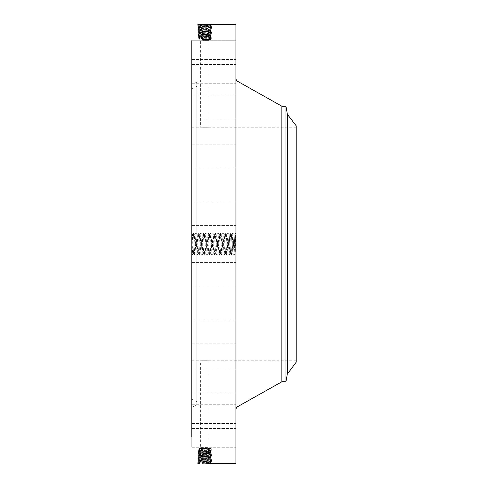 <?xml version="1.0" encoding="UTF-8"?>
<svg xmlns="http://www.w3.org/2000/svg" width="488" height="488" viewBox="0 0 488 488"><rect width="100%" height="100%" fill="white"/><g stroke="black" fill="none" stroke-linecap="round" stroke-linejoin="round"><path stroke-width="0.37" stroke-dasharray="2.44 1.83" d="M201.928 39.473L210.493 39.473L201.928 39.473M202.642 40.327L209.01 40.327L202.642 40.327M202.642 127.27L206.772 127.27L200.397 127.209L200.397 40.327L198.921 39.473L198.921 38.442L210.493 37.838L198.921 37.234L210.493 36.63L198.921 36.027L210.493 35.423L198.921 34.819L207.491 34.422L198.927 34.855L197.988 35.49L198.927 36.039L197.988 35.49L211.402 36.1L198.03 36.716L211.359 37.332L198.073 37.96L198.927 38.454L198.067 37.948L211.322 38.564L210.493 39.046L209.639 38.564L210.481 37.997L198.927 37.369L198.073 37.942L198.921 37.381L210.493 36.752L198.927 36.112L210.481 35.484L211.402 36.1L210.493 35.496L198.921 34.868L197.988 35.49L210.609 34.971L209.785 34.337L210.499 34.215L198.891 33.599L210.535 32.983L198.854 32.367L210.572 31.75L198.817 31.134L210.615 30.524L198.775 29.908L210.651 29.292L198.738 28.676L210.688 28.06L198.701 27.444L210.731 26.834L198.665 26.218L210.767 25.602L198.622 24.986L210.724 24.4M206.772 127.27L209.01 127.209L209.01 40.327L210.493 39.473L210.493 39.046L198.921 38.442M296.216 346.498L296.216 127.209L296.216 346.498M191.784 346.498L191.784 127.209L191.784 346.498M210.493 39.046L211.322 38.564L210.493 38.003L211.322 38.564L209.639 38.564M296.216 362.151L296.216 125.849M206.772 360.73L202.642 360.73L209.01 360.791L209.01 447.673L200.397 447.673L209.01 447.673L210.493 448.527L198.921 448.527L210.493 448.527L209.639 449.436L210.493 449.997L198.927 450.631L198.067 450.052L198.927 449.546L210.493 450.162L198.921 450.766L210.493 451.37L198.921 451.973L210.493 452.577L198.921 453.181L207.491 453.578L198.927 453.145L197.988 452.51L198.927 451.961L197.988 452.51L211.402 451.9L198.03 451.284L211.359 450.668L198.067 450.052L211.322 449.436L210.493 448.954L199.629 449.46L198.067 450.052L198.921 450.619L210.493 451.248L198.927 451.888L210.481 452.516L211.402 451.9L210.493 452.504L198.921 453.132L197.988 452.51L210.609 453.029L209.785 453.663L210.499 453.785L198.891 454.401L210.535 455.017L198.854 455.633L210.572 456.25L198.817 456.866L210.615 457.476L198.775 458.092L210.651 458.708L198.738 459.324L210.688 459.94L198.701 460.556L210.731 461.166L198.665 461.782L210.767 462.398L198.622 463.014L210.724 463.6M202.642 360.73L200.397 360.791L200.397 447.673L198.921 448.527L198.921 449.558M191.784 380.268L191.784 88.718L191.784 380.268M198.921 37.381L198.03 36.716L198.921 36.027M197.176 105.414L197.176 401.923L197.176 105.414M285.938 106.213L285.938 381.787M197.176 102.962L197.176 404.503L197.176 83.283L196.853 82.795L196.853 405.205L196.853 82.795L191.784 80.642L191.784 407.358L191.784 80.642M210.481 35.435L211.438 34.874L210.481 35.435M281.869 106.213L281.869 381.787M210.493 448.954L211.322 449.436L210.493 449.997L211.322 449.436L209.639 449.436M199.372 25.083L198.628 24.424L197.664 24.4L211.743 25.028L197.683 25.644L211.707 26.26L197.719 26.877L211.67 27.493L197.756 28.109L211.633 28.719L197.799 29.335L211.591 29.951L197.835 30.567L211.554 31.183L197.872 31.799L211.517 32.409L197.914 33.025L211.475 33.642L197.951 34.258L211.438 34.874L209.785 35.52M208.193 34.422L209.785 34.337M198.897 33.629L197.957 34.27L198.927 34.831L197.951 34.258L198.897 33.629L210.535 33.013L211.475 33.642L210.487 34.227L211.438 34.874L210.499 34.239L199.61 33.727L197.914 33.025L198.86 32.385L210.572 31.781L198.817 31.165L210.609 30.549L211.591 29.951L210.651 29.292L211.633 28.719L210.639 29.304L211.585 29.945L210.609 30.549L198.781 29.939L210.651 29.323L198.738 28.707L210.682 28.078L198.701 27.474L210.724 26.858L211.707 26.26L210.767 25.602L211.743 25.028L210.804 24.4L198.628 24.424M198.921 450.619L198.03 451.284L198.921 451.973M207.491 34.422L210.499 34.215L211.475 33.642L210.529 33.001L198.854 32.397L197.872 31.799L198.817 31.14L197.835 30.567L198.781 29.939M235.93 99.345L235.93 79.166M191.784 40.736L235.93 40.736L235.93 64.507L235.93 40.736L235.93 64.507L235.93 40.736L191.784 40.736L191.784 436.717M191.784 249.075L191.784 233.41L191.784 249.075M191.784 207.992L191.784 225.572L191.784 207.992M191.784 164.676L191.784 144.149L191.784 164.676M191.784 117.73L191.784 95.105L191.784 117.73M191.784 83.143L191.784 59.469L191.784 83.143M191.784 79.513L191.784 59.469L191.784 79.513M191.784 112.075L191.784 95.105L191.784 112.075M191.784 157.551L191.784 144.149L191.784 157.551M191.784 211.493L191.784 225.572L191.784 211.493M191.784 268.613L191.784 286.194L191.784 268.613M191.784 323.324L191.784 343.851L191.784 323.324M191.784 370.27L191.784 392.895L191.784 370.27M191.784 404.857L191.784 428.531L191.784 404.857M191.784 423.7L191.784 447.264L191.784 423.7M191.784 424.95L191.784 447.264L191.784 424.95M191.784 408.486L191.784 428.531L191.784 408.486M191.784 375.925L191.784 392.895L191.784 375.925M191.784 330.449L191.784 343.851L191.784 330.449M191.784 276.507L191.784 262.428L191.784 276.507M235.93 24.4L235.93 463.6M235.93 249.075L235.93 254.59L235.93 248.642L234.899 248.215L234.899 248.978C235.033 255.328 235.173 255.261 235.308 248.776L235.405 244.024C235.576 232.569 235.753 230.873 235.924 238.931L235.93 249.075M235.93 239.352L235.93 248.642M235.93 207.992L235.93 225.572L235.93 207.992M235.93 164.676L235.93 144.149L235.93 164.676M235.93 117.73L235.93 95.105L235.93 117.73M235.93 83.143L235.93 59.469L235.93 83.143M235.93 79.513L235.93 59.469L235.93 79.513M235.93 112.075L235.93 95.105L235.93 112.075M235.93 157.551L235.93 144.149L235.93 157.551M235.93 211.493L235.93 225.572L235.93 211.493M235.93 268.613L235.93 286.194L235.93 268.613M235.93 323.324L235.93 343.851L235.93 323.324M235.93 370.27L235.93 392.895L235.93 370.27M235.93 404.857L235.93 428.531L235.93 404.857M235.93 423.7L235.93 447.264L235.93 423.7M235.93 424.95L235.93 447.264L235.93 424.95M235.93 408.486L235.93 428.531L235.93 408.486M235.93 375.925L235.93 392.895L235.93 375.925M235.93 330.449L235.93 343.851L235.93 330.449M235.93 276.507L235.93 262.428L235.93 276.507M235.93 235.387L235.93 252.613L235.674 235.387M210.481 452.565L211.438 453.126L210.481 452.565M197.652 463.594L198.14 463.588M191.784 243.146L192.821 243.195L192.754 239.388C192.583 231.446 192.412 232.971 192.241 243.976L192.144 248.904C192.022 255.065 191.906 256.023 191.784 251.79L191.784 254.59M191.784 238.925L192.754 239.388L192.546 234.173L191.784 233.41M209.816 33.111L210.645 33.739L209.785 34.312M234.1 254.76L232.843 233.24L231.611 254.76L231.007 244L232.221 243.951L232.855 253.546L234.088 234.454L234.722 244.049L235.93 244.043L235.93 243.481L235.93 244.525L235.301 233.24L234.1 254.76L235.106 253.754L235.93 254.59M229.799 244.049L231.007 244L230.409 233.24L229.153 254.76L227.92 233.24L227.316 244L228.53 244.049L229.165 234.454L230.397 253.546L231.629 234.454L232.257 244.049L234.679 243.951L234.899 248.978C235.033 255.328 235.173 255.261 235.308 248.776M235.93 233.41L235.924 238.931M197.664 463.6L211.743 462.972L197.683 462.356L211.707 461.74L197.719 461.123L211.67 460.507L197.756 459.891L211.633 459.281L197.799 458.665L211.591 458.049L197.835 457.433L211.554 456.817L197.872 456.201L211.517 455.591L197.914 454.975L211.475 454.358L197.951 453.742L211.438 453.126L209.785 452.48M208.193 453.578L209.785 453.663M198.897 454.371L197.957 453.73L198.927 453.169L197.951 453.742L198.897 454.371L210.535 454.987L211.475 454.358L210.487 453.773L211.438 453.126L210.499 453.761L199.61 454.273L197.914 454.975L198.86 455.615L210.572 456.219L198.817 456.835L210.609 457.451L211.591 458.049L210.651 458.708L211.633 459.281L210.639 458.696L211.585 458.055L210.609 457.451L198.781 458.061L210.651 458.677L198.738 459.293L210.682 459.922L198.701 460.526L210.724 461.142L211.707 461.74L210.767 462.398L211.743 462.972L210.804 463.6L198.622 462.984L197.646 463.582L198.634 463.002L197.683 462.356L198.671 461.764L210.761 462.38L198.622 462.984L197.683 462.356L199.403 461.654L210.724 461.142L211.67 460.507L210.682 459.928L211.67 460.507L210.724 461.142M210.81 463.6L211.743 462.972L210.767 462.398M210.761 25.62L211.701 26.254L210.718 26.84L211.664 27.499L210.682 28.072L211.67 27.493L210.724 26.858L199.403 26.346L197.683 25.644L198.622 25.016L210.804 24.4L211.743 25.028L210.761 25.62L199.372 25.114L197.646 24.418L198.634 24.998L197.683 25.644L198.671 26.236L210.767 25.602M191.784 243.994L192.851 243.951L193.486 253.546L194.712 234.454L195.944 253.546L197.195 234.447L198.427 253.553L199.653 234.447L200.867 253.546L202.099 234.454L203.325 253.546L204.557 234.454L205.79 253.546L207.016 234.454L208.248 253.546L209.48 234.454L210.694 253.553L211.957 234.447L213.189 253.553L214.421 234.447L215.647 253.553L216.879 234.447L218.112 253.553L219.338 234.447L220.57 253.553L221.802 234.447L223.016 253.546L224.26 234.447L225.493 253.553L226.719 234.447L227.933 253.546L228.53 244.049M192.851 243.951L192.821 243.195M193.468 253.553L192.821 242.335M226.109 243.951L227.316 244L226.719 254.76L225.486 233.24L224.26 254.76L223.028 233.24L221.796 254.76L220.564 233.24L219.338 254.76L218.106 233.24L216.873 254.76L215.647 233.24L214.415 254.76L213.183 233.24L211.957 254.76L210.724 233.24L209.492 254.76L208.266 233.24L207.034 254.76L205.802 233.24L204.576 254.76L203.344 233.24L202.111 254.76L200.885 233.24L199.653 254.76L198.421 233.24L197.189 254.76L195.963 233.24L194.73 254.76L193.486 253.546L194.718 234.454L195.963 253.553L197.176 234.454L198.39 253.553L199.623 234.447L200.849 253.553L202.117 234.447L203.344 253.553L204.576 234.447L205.79 253.546L207.034 234.447L208.266 253.553L209.48 234.454L210.712 253.546L211.944 234.454L213.152 253.553L214.384 234.447L215.617 253.553L216.843 234.447L218.075 253.553L219.307 234.447L220.533 253.553L221.766 234.447L222.998 253.553L224.242 234.454L225.456 253.553L226.688 234.447L227.914 253.553L229.165 234.454L230.379 253.553L231.605 234.447L232.221 243.951M210.566 31.769L211.517 32.409L210.523 32.995L211.517 32.409L210.572 31.75L211.554 31.183L210.566 31.763M234.722 244.049L234.899 248.215M234.679 243.951L234.069 234.447L232.874 253.553L232.257 244.049M235.674 237.217L235.674 250.783L235.93 237.217M235.674 243.475L235.674 239.492L235.93 243.481M235.674 251.174L235.674 252.223L235.93 251.174M235.674 248.923L235.93 249.966L235.674 248.923M235.674 236.826L235.674 235.777L235.93 236.826M235.674 239.077L235.93 238.034L235.674 239.077M207.491 453.578L210.499 453.785L211.475 454.358L210.529 454.999L198.854 455.603L197.872 456.201L198.817 456.86L197.835 457.433L198.781 458.061M235.93 244.525L235.93 248.258L235.674 244.531M235.93 249.966L235.93 248.923L235.93 249.966M235.93 238.034L235.93 239.077L235.93 238.034M198.823 31.159L197.872 31.799L198.866 32.379L197.921 33.019L198.903 33.611M235.93 243.134L235.93 240.981L235.674 243.134M235.93 242.737L235.93 242.28L235.674 242.737M235.93 247.855L235.93 248.538L235.674 247.855M209.816 454.889L210.645 454.261L209.785 453.688M198.671 26.23L197.719 26.877L198.671 26.236M235.93 245.934L235.674 246.702L235.93 245.934M210.566 456.231L211.517 455.591L210.523 455.005L211.517 455.591L210.572 456.25L211.554 456.817L210.566 456.237M197.725 461.13L198.665 461.758L197.725 461.13L198.707 460.544L197.719 461.123M227.951 233.24L229.146 234.447M198.823 456.841L197.872 456.201L198.866 455.621L197.921 454.981L198.903 454.389M198.707 460.532L197.756 459.891L198.701 460.556M198.707 27.468L197.756 28.109L198.701 27.444L197.719 26.877L198.707 27.456M198.781 29.933L197.799 29.335L198.738 28.676L197.756 28.109L198.738 28.676M209.95 459.812L210.779 459.184L209.919 458.61M198.781 458.067L197.799 458.665L198.738 459.324L197.756 459.891L198.738 459.324M210.682 459.922L211.633 459.281L210.688 459.94M209.95 28.188L210.779 28.816L209.919 29.39M210.682 28.078L211.633 28.719L210.688 28.06M199.476 459.196L198.646 458.567L199.507 457.994M209.919 458.58L210.749 457.951L209.889 457.378M194.7 254.76L193.498 233.24L192.272 254.76L191.784 247.922M209.785 37.936L210.541 37.43L209.779 36.85M199.629 38.54L198.884 38.046L199.629 37.478M199.629 37.332L198.848 36.813L199.629 36.222M210.493 37.838L211.359 37.332L210.493 36.752L211.353 37.326L210.493 38.003M287.67 373.283L287.67 114.717M196.853 105.841L196.853 401.429L196.853 105.841M209.785 36.728L210.578 36.203L209.779 35.593M287.279 374.168L287.279 113.832M199.629 36.124L198.817 35.587L199.629 34.965M210.493 36.63L211.402 36.1L210.493 36.752M209.785 450.064L210.541 450.57L209.779 451.15M199.629 449.46L198.884 449.954L199.629 450.522M199.629 450.668L198.848 451.186L199.629 451.778M210.493 450.162L211.359 450.668L210.493 451.248L211.353 450.674L210.493 449.997M199.629 34.916L198.781 34.355L199.61 33.727M236.985 80.971L236.985 407.029M209.785 451.272L210.578 451.796L209.779 452.406M199.629 451.876L198.817 452.413L199.629 453.035M210.493 451.37L211.402 451.9L210.493 451.248M199.604 33.696L198.744 33.123L199.574 32.495M199.629 453.084L198.781 453.645L199.61 454.273M199.372 462.917L198.628 463.576M210.023 462.301L210.883 462.874L210.054 463.502M210.023 25.699L210.883 25.126L210.054 24.498M209.822 33.08L210.682 32.507L209.852 31.879M199.574 32.464L198.714 31.897L199.543 31.262M199.403 461.685L198.543 462.258L199.372 462.886M199.403 26.315L198.543 25.742L199.372 25.114M209.852 31.848L210.712 31.281L209.883 30.646M199.604 454.304L198.744 454.877L199.574 455.505M209.986 461.069L210.846 461.642L210.023 462.27M209.986 26.931L210.846 26.358L210.023 25.73M199.537 31.238L198.677 30.665L199.507 30.036M209.822 454.92L210.682 455.493L209.852 456.121M199.439 460.452L198.579 461.026L199.403 461.654M199.439 27.548L198.579 26.974L199.403 26.346M209.889 30.622L210.749 30.049L209.919 29.42M199.574 455.536L198.714 456.103L199.543 456.738M209.956 459.842L210.816 460.41L209.986 461.044M209.956 28.158L210.816 27.59L209.986 26.956M199.507 30.006L198.646 29.433L199.476 28.804M209.852 456.152L210.712 456.719L209.883 457.354M199.47 459.226L198.61 459.794L199.439 460.428M199.47 28.774L198.61 28.206L199.439 27.572M199.537 456.762L198.677 457.335L199.507 457.964M192.241 243.976L194.084 244.049M192.888 244.049L195.31 243.951M194.12 243.951L196.542 244.049M195.352 244.049L197.774 243.951M196.585 243.951L199 244.049M197.811 244.049L200.232 243.951M199.043 243.951L201.465 244.049M200.275 244.049L202.691 243.951M201.501 243.951L203.923 244.049M202.734 244.049L205.155 243.951M203.966 243.951L206.387 244.049M205.192 244.049L207.614 243.951M206.424 243.951L208.846 244.049M207.656 244.049L210.078 243.951M208.882 243.951L211.304 244.049M210.114 244.049L212.536 243.951M211.347 243.951L213.768 244.049M212.573 244.049L214.994 243.951M213.805 243.951L216.227 244.049M215.037 244.049L217.459 243.951M216.263 243.951L218.685 244.049M217.495 244.049L219.917 243.951M218.728 243.951L221.149 244.049M219.96 244.049L222.375 243.951M221.186 243.951L223.608 244.049M222.418 244.049L224.84 243.951M223.65 243.951L226.066 244.049M226.09 244L227.298 243.951M227.341 244.049L229.763 243.951M228.567 243.951L230.989 244.049M231.031 243.951L233.453 244.049M233.49 243.951L235.405 244.024M296.216 127.209L209.01 127.209M191.784 127.209L200.397 127.209M296.216 360.791L209.01 360.791M191.784 360.791L200.397 360.791M191.784 399.282L197.176 401.923M191.784 88.718L197.176 86.077M198.927 36.112L198.036 36.71L198.927 37.247M191.784 407.358L197.176 404.717L197.176 385.038M198.927 451.888L198.036 451.29L198.927 450.753M235.93 388.655L235.93 408.834M191.784 201.806L235.93 201.806L191.784 201.806M191.784 225.572L235.93 225.572L191.784 225.572M191.784 167.915L235.93 167.915L191.784 167.915M191.784 144.149L235.93 144.149L191.784 144.149M191.784 118.871L235.93 118.871L191.784 118.871M191.784 95.105L235.93 95.105L191.784 95.105M191.784 83.241L235.93 83.241L191.784 83.241M191.784 59.469L235.93 59.469L191.784 59.469M191.784 64.507L235.93 64.507L191.784 64.507M191.784 262.428L235.93 262.428L191.784 262.428M191.784 286.194L235.93 286.194L191.784 286.194M191.784 320.085L235.93 320.085L191.784 320.085M191.784 343.851L235.93 343.851L191.784 343.851M191.784 369.129L235.93 369.129L191.784 369.129M191.784 392.895L235.93 392.895L191.784 392.895M191.784 404.759L235.93 404.759L191.784 404.759M191.784 428.531L235.93 428.531L191.784 428.531M191.784 447.264L235.93 447.264L191.784 447.264M191.784 423.493L235.93 423.493L191.784 423.493M193.498 233.24L194.736 234.447M197.164 254.76L195.95 253.546L194.73 254.76M232.837 253.553L231.641 254.76M210.718 461.16L211.701 461.727L210.761 462.38M195.963 233.24L197.158 234.447M231.641 234.447L230.409 233.24M198.427 253.553L197.189 254.76M198.744 28.694L197.805 29.329L198.787 29.92L197.841 30.561L198.823 31.147M229.177 254.76L230.379 253.553M200.855 233.24L199.641 234.454L198.421 233.24M200.849 253.553L199.653 254.76M226.719 254.76L227.951 253.553M200.885 233.24L202.117 234.447M225.486 233.24L226.688 234.447M198.744 459.306L197.805 458.671L198.787 458.079L197.841 457.439L198.823 456.853M202.111 254.76L203.325 253.546L204.545 254.76M224.26 254.76L225.456 253.553M204.539 234.447L203.344 233.24M224.26 234.447L223.028 233.24M204.576 254.76L205.808 253.553M222.998 253.553L221.796 254.76M205.802 233.24L207.016 234.454L208.236 233.24M220.564 233.24L221.766 234.447M208.23 253.553L207.034 254.76M220.57 253.553L219.338 254.76M208.266 233.24L209.498 234.447M218.106 233.24L219.307 234.447M211.926 254.76L210.712 253.546L209.492 254.76M216.873 254.76L218.075 253.553M210.724 233.24L211.92 234.447M216.879 234.447L215.647 233.24M213.189 253.553L211.957 254.76M214.415 254.76L215.617 253.553M215.617 233.24L214.403 234.454L213.183 233.24M193.486 253.546L192.272 254.76M192.241 254.76L191.924 254.443M193.474 233.24L192.54 234.173M195.932 233.24L194.718 234.454M198.39 233.24L197.176 234.454M199.623 254.76L198.409 253.546M202.087 254.76L200.867 253.546M203.313 233.24L202.099 234.454M205.777 233.24L204.557 234.454M207.004 254.76L205.79 253.546M209.468 254.76L208.254 253.546M210.694 233.24L209.48 234.454M213.158 233.24L211.944 234.454M214.384 254.76L213.171 253.546M216.849 254.76L215.635 253.546M218.075 233.24L216.861 234.454M219.307 254.76L218.093 253.546M220.539 233.24L219.326 234.454M221.766 254.76L220.552 253.546M222.998 233.24L221.784 234.454M224.23 254.76L223.016 253.546M225.462 233.24L224.242 234.454M226.688 254.76L225.474 253.546M227.92 233.24L226.706 234.454M229.153 254.76L227.933 253.546M230.379 233.24L229.165 234.454M231.611 254.76L230.397 253.546M232.868 233.24L234.081 234.454L235.301 233.24M232.843 233.24L231.629 234.454M234.069 254.76L232.855 253.546M235.332 233.24L235.722 233.63"/><path stroke-width="0.73" d="M287.67 114.717L296.216 125.849L296.216 362.151L287.279 374.168L287.279 113.832L287.67 114.717L287.67 373.283M287.279 374.168L285.938 381.787L285.938 106.213L287.279 113.832M285.938 381.787L281.869 381.787L281.869 106.213L236.985 80.971L235.93 79.166M191.784 436.717L191.784 40.736M210.804 463.6L235.93 463.6L235.93 24.4L198.628 24.424M281.869 381.787L236.985 407.029L236.985 80.971M285.938 106.213L281.869 106.213M236.985 407.029L235.93 408.834"/></g></svg>
